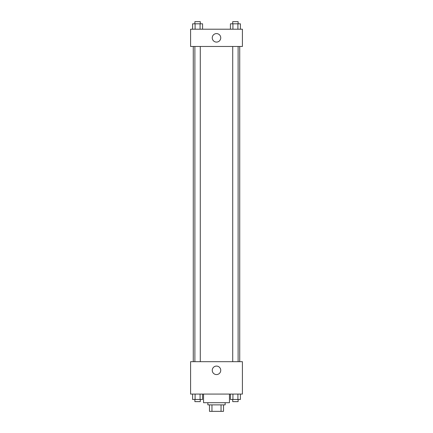 <?xml version="1.0" encoding="UTF-8"?>
<svg xmlns="http://www.w3.org/2000/svg" width="433" height="433" viewBox="0 0 433 433"><rect width="100%" height="100%" fill="white"/><g stroke="black" fill="none" stroke-linecap="round" stroke-linejoin="round"><path stroke-width="0.65" d="M221.046 404.871L221.046 411.35L209.485 411.35L209.485 404.871M221.046 411.35L223.515 411.35L223.515 404.871L223.515 411.35M225.138 402.712L225.138 404.871L207.862 404.871L207.862 402.712M211.954 404.871L211.954 411.35M203.548 394.079L203.548 402.712L229.452 402.712L229.452 394.079M242.41 394.079L190.59 394.079L190.59 361.69L242.41 361.69L242.41 394.079M216.5 374.572A4.243 4.243 0 0 1 212.825 368.207A4.243 4.243 0 0 1 220.175 368.207A4.243 4.243 0 0 1 216.5 374.572M239.73 46.477L239.73 361.69M232.716 361.69L232.716 46.477M200.284 46.477L200.284 361.69M242.41 46.477L190.59 46.477L190.59 29.206L242.41 29.206L242.41 46.477M220.743 37.844A4.243 4.243 0 0 1 214.378 41.519A4.243 4.243 0 0 1 214.378 34.164A4.243 4.243 0 0 1 220.743 37.844M240.396 29.206L240.396 23.81L230.426 23.81L230.426 29.206M237.906 23.81L237.906 29.206M232.922 23.81L232.922 29.206M232.716 23.81L232.716 21.65L238.112 21.65L238.112 23.81M202.574 29.206L202.574 23.81L192.604 23.81L192.604 29.206M200.078 23.81L200.078 29.206M195.094 23.81L195.094 29.206M194.888 23.81L194.888 21.65L200.284 21.65L200.284 23.81M240.396 394.079L240.396 399.475L230.426 399.475L230.426 394.079M237.906 394.079L237.906 399.475M232.922 394.079L232.922 399.475M238.112 399.475L238.112 401.635L232.716 401.635L232.716 399.475M202.574 394.079L202.574 399.475L192.604 399.475L192.604 394.079M200.078 394.079L200.078 399.475M195.094 394.079L195.094 399.475M200.284 399.475L200.284 401.635L194.888 401.635L194.888 399.475M193.27 46.477L193.27 361.69M238.112 361.69L238.112 46.477M194.888 46.477L194.888 361.69"/></g></svg>
